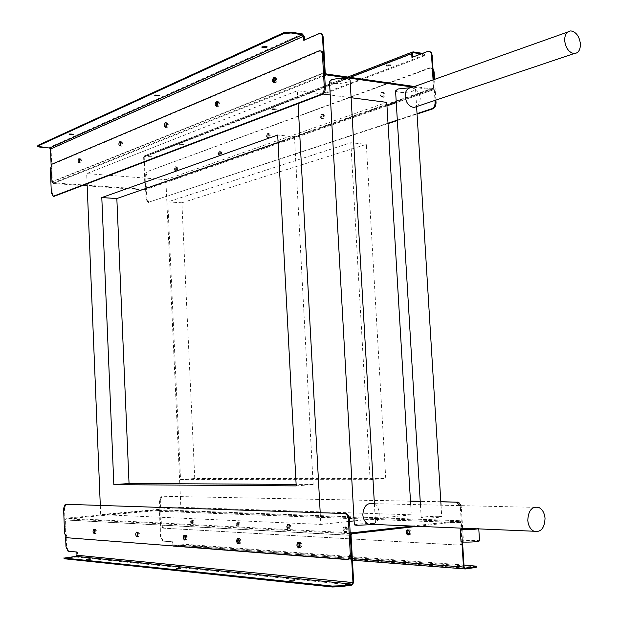 <?xml version="1.0" encoding="UTF-8"?>
<svg xmlns="http://www.w3.org/2000/svg" width="618" height="618" viewBox="0 0 618 618"><rect width="100%" height="100%" fill="white"/><g stroke="black" fill="none" stroke-linecap="round" stroke-linejoin="round"><path stroke-width="0.46" stroke-dasharray="3.09 2.32" d="M262.318 46.806L261.854 46.443L262.333 45.948L267.13 46.118L266.713 46.582M69.602 134.33L69.201 133.789L73.233 133.921L72.63 134.268M155.087 95.489L154.554 95.157L154.871 94.824L159.259 94.979L158.749 95.373M179.915 144.96L183.623 145.029L179.915 144.96M179.892 144.326L183.592 144.403L179.892 144.326M386.567 65.578L385.987 66.08L390.344 66.149L390.931 65.655L386.567 65.578M386.52 64.805L385.941 65.307L390.298 65.377L390.885 64.875L386.52 64.805M272.275 109.479L276.277 109.564L272.275 109.479M272.244 108.783L276.238 108.868L272.244 108.783M175.867 170.753L175.782 170.769C174.461 169.811 174.423 168.482 175.682 166.79L175.767 166.767C177.096 167.733 177.127 169.062 175.867 170.753C177.127 169.062 177.096 167.733 175.767 166.767L175.682 166.79C174.423 168.482 174.461 169.811 175.782 170.769L175.867 170.753M175.319 170.707L175.234 170.73C173.913 169.765 173.874 168.436 175.133 166.744L175.218 166.721C176.539 167.687 176.578 169.015 175.319 170.707M219.714 155.133L219.614 155.164C218.154 154.168 218.123 152.777 219.506 150.985L219.614 150.954C221.066 151.951 221.097 153.349 219.714 155.133C221.097 153.349 221.066 151.951 219.614 150.954L219.506 150.985C218.123 152.777 218.154 154.168 219.614 155.164L219.714 155.133M219.151 155.087L219.05 155.11C217.59 154.114 217.559 152.723 218.942 150.931L219.042 150.9C220.502 151.897 220.533 153.295 219.151 155.087M268.235 137.853L268.112 137.891C266.505 136.856 266.466 135.388 268.003 133.488L268.127 133.449C269.734 134.485 269.772 135.96 268.235 137.853C269.772 135.96 269.734 134.485 268.127 133.449L268.003 133.488C266.466 135.388 266.505 136.856 268.112 137.891L268.235 137.853M267.656 137.799L267.532 137.829C265.925 136.802 265.887 135.327 267.424 133.426L267.548 133.388C269.154 134.43 269.193 135.898 267.656 137.799M322.217 118.633L322.071 118.671C320.294 117.598 320.255 116.053 321.963 114.021L322.117 113.975C323.894 115.056 323.932 116.609 322.217 118.633C323.932 116.609 323.894 115.056 322.117 113.975L321.963 114.021C320.255 116.053 320.294 117.598 322.071 118.671L322.217 118.633M321.623 118.563L321.476 118.602C319.699 117.528 319.661 115.983 321.368 113.951L321.522 113.905C323.299 114.987 323.338 116.539 321.623 118.563M382.65 97.111L382.472 97.157C380.487 96.045 380.449 94.4 382.357 92.229L382.55 92.182C384.535 93.303 384.566 94.948 382.65 97.111C384.566 94.948 384.535 93.303 382.55 92.182L382.357 92.229C380.449 94.4 380.487 96.045 382.472 97.157L382.65 97.111M382.04 97.026L381.862 97.08C379.877 95.96 379.838 94.322 381.754 92.144L381.939 92.097C383.925 93.218 383.956 94.863 382.04 97.026M79.838 159.529L80.502 158.803C81.738 159.807 81.769 161.198 80.587 162.982L79.66 162.155M79.274 158.702L79.9 158.756C81.128 159.753 81.159 161.143 79.985 162.928L80.51 163.005M120.85 142.379L121.514 141.761C122.882 142.797 122.912 144.257 121.607 146.149L120.618 145.423M120.294 141.646L120.889 141.7C122.256 142.735 122.287 144.203 120.981 146.095L121.514 146.18M166.481 123.322L167.138 122.797C168.652 123.87 168.683 125.415 167.231 127.439L166.165 126.783M165.933 122.665L166.497 122.727C168.003 123.801 168.042 125.346 166.59 127.37L167.123 127.47M217.551 102.009L218.2 101.576C219.884 102.688 219.915 104.326 218.293 106.489L217.134 105.902M217.018 101.429L217.536 101.491C219.22 102.611 219.251 104.249 217.629 106.412L218.154 106.535M275.11 78.015L275.728 77.667C277.621 78.826 277.652 80.572 275.821 82.889L274.546 82.364M274.601 77.513L275.041 77.567C276.934 78.733 276.964 80.479 275.134 82.804L275.643 82.943M39.938 147.146L39.915 146.505L49.548 147.347L51.085 149.069L304.234 36.346M350.112 77.389L143.639 157.126L144.705 155.728L153.619 156.485L153.643 157.096L158.926 156.64L423.515 56.145L424.798 55.056L421.051 53.913M412.33 53.696L144.179 157.181L144.821 156.331L153.643 157.096M396.269 102.565L432.94 89.927L434.199 88.088L433.674 79.683L434.972 100.402M326.319 74.013L53.287 182.843L144.264 189.293L432.824 89.1L433.581 87.995L433.071 79.9M427.718 51.364L412.538 57.173M428.344 51.464L429.278 51.294M144.179 157.181L145.578 188.475L144.442 189.911L386.961 105.794M143.639 157.126L145.037 188.436L144.264 189.293M324.666 75.566L53.31 183.476L51.773 181.777L51.124 165.122M318.896 33.588L319.591 33.704L304.458 40.386L304.435 39.977M319.591 33.704L320.441 33.511M53.287 182.843L52.368 181.816L51.085 149.069M39.915 146.505L37.559 145.763M158.926 156.64L158.903 156.037L423.469 55.35L423.515 56.145M158.903 156.037L153.619 156.485M423.114 54.245L423.06 53.449L422.503 53.364M423.06 53.449L424.751 54.26L423.469 55.35M432.724 89.092L414.477 86.505M432.778 89.911L412.824 87.092M53.31 183.476L82.511 185.547M87.177 185.871L144.295 189.911M303.755 40.27L304.458 40.386M412.561 57.497L411.943 57.404M176.694 170.815L176.609 170.838C175.28 169.88 175.249 168.552 176.509 166.86L176.593 166.837C177.922 167.802 177.953 169.131 176.694 170.815M220.556 155.211L220.464 155.242C219.004 154.245 218.965 152.855 220.356 151.062L220.456 151.031C221.916 152.036 221.947 153.426 220.556 155.211M383.562 97.235L383.384 97.281C381.399 96.169 381.36 94.523 383.276 92.352L383.461 92.306C385.447 93.426 385.477 95.072 383.562 97.235M323.114 118.733L322.967 118.772C321.182 117.706 321.144 116.153 322.859 114.129L323.005 114.083C324.79 115.164 324.821 116.709 323.114 118.733M269.1 137.945L268.984 137.976C267.378 136.949 267.339 135.481 268.876 133.581L269 133.542C270.607 134.577 270.638 136.045 269.1 137.945M433.179 71.742C432.855 69.015 431.743 67.702 429.842 67.795L146.806 171.719L145.029 176.246L146.057 199.189L148.065 202.403L387.996 123.198M397.32 120.116L417.026 113.612M148.173 202.372L388.019 123.6M397.343 120.525L417.057 114.021M145.029 176.246L145.84 176.308L146.86 199.243L146.057 199.189M429.363 67.926L430.29 68.065L146.806 171.719M435.875 100.101L434.578 79.367M148.984 202.426L146.86 199.243M145.84 176.308L147.609 171.781M430.29 68.065L432.994 68.799M80.502 158.803L79.9 158.756C81.128 159.753 81.159 161.143 79.985 162.928L79.004 162.882M121.514 141.761L120.889 141.7C122.256 142.735 122.287 144.203 120.981 146.095L119.954 146.041M275.728 77.667L275.041 77.567C276.934 78.733 276.964 80.479 275.134 82.804L273.928 82.719M218.2 101.576L217.536 101.491C219.22 102.611 219.251 104.249 217.629 106.412L216.493 106.342M167.138 122.797L166.497 122.727C168.003 123.801 168.042 125.346 166.59 127.37L165.508 127.308M50.39 168.907L51.279 168.977L52.213 192.986L51.325 192.932M318.811 50.923L319.869 51.085L52.932 164.218L52.043 164.141M53.557 196.308L52.213 192.986M51.279 168.977L52.932 164.218M319.869 51.085L320.487 50.915M90.166 559.545L86.049 559.9L90.166 559.545M294.616 580.588L289.695 581.02L294.616 580.588M180.549 568.846L176.068 569.24L180.549 568.846M416.238 563.299L420.704 562.936L416.238 563.299M416.285 564.118L420.75 563.763L416.285 564.118M198.718 546.768L202.495 546.459L198.718 546.768M198.749 547.424L202.526 547.115L198.749 547.424M295.628 554.13L299.715 553.798L295.628 554.13M295.667 554.864L299.753 554.531L295.667 554.864M408.289 529.819C410.329 531.101 410.615 532.77 409.162 534.833L408.467 534.949L409.162 534.833C410.615 532.77 410.329 531.101 408.289 529.819L407.81 529.904L408.289 529.819M344.883 526.899C346.713 528.143 346.953 529.726 345.609 531.642L345.153 531.743C343.322 530.491 343.083 528.908 344.435 526.992L344.883 526.899L344.435 526.992C343.083 528.908 343.322 530.491 345.153 531.743L345.609 531.642C346.953 529.726 346.713 528.143 344.883 526.899M344.28 526.961C346.111 528.205 346.35 529.788 345.006 531.712L344.55 531.804C342.72 530.553 342.48 528.969 343.832 527.054L344.28 526.961M288.39 524.296C290.043 525.501 290.251 527 289.008 528.799L288.629 528.877C286.984 527.656 286.783 526.157 288.027 524.365L288.027 524.365C286.783 526.157 286.984 527.656 288.629 528.877L289.008 528.799C290.251 527 290.043 525.501 288.39 524.296M287.803 524.358C289.456 525.563 289.664 527.061 288.421 528.861L288.042 528.938C286.397 527.726 286.196 526.219 287.44 524.427L287.803 524.358M237.752 521.963C239.243 523.129 239.421 524.558 238.278 526.242L237.961 526.304C236.47 525.13 236.3 523.701 237.443 522.017L237.443 522.017C236.3 523.701 236.47 525.13 237.961 526.304L238.278 526.242C239.421 524.558 239.243 523.129 237.752 521.963M237.181 522.017C238.672 523.183 238.849 524.612 237.706 526.304L237.389 526.358C235.898 525.184 235.728 523.755 236.872 522.079L237.181 522.017M192.09 519.854L192.924 520.557L193.279 522.148L192.283 523.987L191.194 522.534L191.449 520.256L192.09 519.854L191.124 521.275L191.843 523.786L192.754 523.801L193.279 522.148L192.924 520.557L192.09 519.854M191.534 519.908L192.368 520.611L192.723 522.202L191.727 524.041L190.9 523.33L190.545 521.746L191.534 519.908M299.089 542.805L300.078 542.249C302.024 543.639 302.302 545.416 300.904 547.594L299.614 547.37M298.548 542.488L299.382 542.334C301.329 543.716 301.607 545.501 300.209 547.679L300.904 547.594M238.633 539.012L239.56 538.402C241.298 539.738 241.53 541.414 240.248 543.438L239.05 543.106M238.046 538.61L238.88 538.471C240.626 539.815 240.85 541.492 239.568 543.508L240.248 543.438M185.137 535.667L186.01 534.987C187.571 536.285 187.764 537.869 186.59 539.753L185.477 539.321M184.512 535.18L185.354 535.057C186.914 536.347 187.107 537.938 185.933 539.823L186.59 539.753M137.466 532.708L138.293 531.951C139.699 533.195 139.861 534.701 138.787 536.463L137.737 535.93M136.825 532.129L137.659 532.013C139.065 533.264 139.228 534.763 138.154 536.532L138.787 536.463M94.724 530.074L95.72 529.286L96.593 531.194L96.122 533.373L94.933 532.87M94.067 529.394L95.102 529.348L95.666 530.035L95.813 532.909L95.319 533.573L94.67 533.427L95.929 533.512M63.878 558.618L76.13 557.05L77.574 555.188L77.451 551.959L68.637 551.125L66.59 546.768L65.539 519.892L66.404 518.811L352.028 533.759M463.971 565.014L188.166 544.512L182.673 544.728L182.696 545.37L173.805 546.343L172.36 544.875L352.337 558.579M182.673 544.728L173.774 545.694L172.909 544.813L464.095 566.945M412.036 526.057L459.63 520.68L158.532 509.819L159.969 511.287L161.113 536.926L160.564 536.98L162.773 541.113L172.221 541.801L172.36 544.875M417.76 526.297L459.684 521.546L158.563 510.46L159.429 511.333L160.564 536.98M162.773 541.113L172.77 541.747L172.909 544.813M163.322 541.059L161.113 536.926M462.534 542.017L461.708 528.792L462.403 539.916L463.345 539.8L462.65 528.653M462.619 528.205L461.329 507.486L460.387 507.587L461.669 528.166L461.329 522.658L459.63 520.68M461.901 541.94L461.09 528.908M461.043 528.143L460.704 522.728L459.684 521.546M65.608 537.027L64.944 519.947L66.373 518.147L350.182 532.747M475.366 565.856L475.42 566.714L188.196 545.153L188.166 544.512M475.42 566.714L476.918 567.03M182.696 545.37L188.196 545.153M158.563 510.46L66.404 518.811M158.532 509.819L66.373 518.147M76.841 552.029L77.451 551.959M172.77 541.747L172.221 541.801M299.545 542.372L299.382 542.334C301.329 543.716 301.607 545.501 300.209 547.679L299.166 547.803M239.127 538.494L238.88 538.471C240.626 539.815 240.85 541.492 239.568 543.508L238.556 543.624M95.265 529.278L94.654 529.332L95.666 530.035L95.914 532.546L95.319 533.573L94.392 533.666M138.007 532.013L137.659 532.013C139.065 533.264 139.228 534.763 138.154 536.532L137.204 536.625M185.663 535.064L185.354 535.057C186.914 536.347 187.107 537.938 185.933 539.823L184.952 539.923M66.605 537.706L347.046 559.375M63.592 508.359L64.488 508.282L65.462 533.295L64.566 533.38M67.509 537.614L65.462 533.295M64.488 508.282L66.01 504.203M408.305 530.097L409.216 529.711C411.256 530.993 411.542 532.662 410.082 534.725L408.892 534.64M345.786 526.799C347.617 528.042 347.857 529.626 346.513 531.542L346.057 531.642C344.226 530.391 343.987 528.807 345.331 526.891L345.786 526.799M192.924 519.777L193.758 520.48L194.114 522.063L193.117 523.902L192.291 523.191L191.935 521.607L192.924 519.777M238.61 521.87C240.101 523.044 240.278 524.466 239.135 526.157L238.826 526.212C237.327 525.037 237.157 523.616 238.301 521.932L238.61 521.87M289.27 524.203C290.923 525.408 291.132 526.907 289.888 528.707L289.51 528.776C287.864 527.563 287.664 526.065 288.907 524.273L289.27 524.203M440.819 501.824L420.225 501.414M410.483 501.221L161.313 496.239L159.475 500.163L160.541 524.018L162.743 528.112L459.05 545.099L460.395 544.79L462.403 539.916M440.812 501.716L420.217 501.306M410.476 501.113L161.313 496.239M162.743 528.112L459.05 545.099M159.475 500.163L160.294 500.093L161.36 523.933L160.541 524.018M460.989 505.648L461.329 507.486M463.345 539.8L463.137 542.063M462.619 543.353L461.337 544.674L459.985 544.983M163.561 528.035L161.36 523.933M160.294 500.093L162.132 496.169M460.387 507.587L460.016 505.624M320.201 512.569L320.842 524.427L100.672 514.578L100.294 505.308M87.092 183.801L86.667 173.596L297.382 90.722L298.077 103.631M410.676 504.497L411.294 514.802L180.865 507.355L165.84 179.668L86.667 173.596M180.865 507.355L100.672 514.578M351.101 97.721L330.228 95.002M322.959 94.052L297.382 90.722M165.84 179.668L386.76 102.372M411.294 514.802L354.114 520.889M349.549 521.376L320.842 524.427M181.877 202.804L366.327 144.349L385.732 478.363L194.763 478.517L181.877 202.804L167.787 201.885L350.846 142.719L366.327 144.349M350.846 142.719L370.112 479.676L180.533 479.591L167.787 201.885M180.533 479.591L194.763 478.517M370.112 479.676L385.732 478.363M278.085 142.48L294.462 136.787L277.691 135.025M294.462 136.787L313.156 484.466L296.2 485.895M313.156 484.466L296.122 484.381M395.566 90.892C398.757 93.024 404.589 93.086 413.056 91.078L415.528 89.139L411.403 87.602M439.043 516.308L441.731 516.71C438.61 517.567 432.631 517.984 423.801 517.977L421.198 517.575C424.288 516.725 430.236 516.308 439.043 516.308M417.413 106.311L419.668 103.09L420.271 98.563C419.298 92.028 416.316 88.382 411.31 87.632M329.487 81.669C332.978 84.056 339.104 84.179 347.849 82.024L350.105 80.309M354.338 524.883C357.737 523.933 363.994 523.469 373.102 523.5L375.535 523.917L371.905 524.659M373.025 524.396C377.204 522.581 379.29 518.819 379.282 513.087C378.834 508.398 376.91 505.246 373.496 503.639L538.796 507.44M460.997 541.584C463.724 540.68 469.039 540.286 476.941 540.402L479.537 540.827M465.802 528.344L476.161 528.081L478.757 528.521L477.838 528.853M302.38 33.944L49.548 147.347M413.125 51.842L144.921 155.721M144.944 156.331L412.546 52.885M434.199 88.088L145.578 188.475M433.581 87.995L145.037 188.436M324.496 72.46L51.773 181.777M52.368 181.816L325.199 72.561M353.674 582.504L77.574 555.188M76.13 557.05L352.021 585.068M173.805 546.343L465.169 568.977M464.821 568.089L173.774 545.694M159.969 511.287L461.329 522.658M159.429 511.333L460.704 522.728M64.944 519.947L350.329 535.342M351.039 535.258L65.539 519.892M66.59 546.768L65.987 546.83M66.242 558.131L66.211 557.451M68.042 551.194L68.637 551.125M261.854 46.443L261.901 47.215M68.969 134.021L69 134.662M154.554 95.157L154.585 95.86M179.599 144.573L179.629 145.207M385.941 65.307L385.987 66.08M271.835 109.131L271.874 109.826M175.234 170.73L176.609 170.838M219.05 155.11L220.464 155.242M267.532 137.829L268.984 137.976M321.476 118.602L322.967 118.772M381.862 97.08L383.384 97.281M144.705 155.728L347.772 77.057M412.252 52.074L412.886 51.835M144.821 156.331L412.654 52.785M432.94 89.927L396.269 102.634M386.968 105.856L144.442 189.911M432.824 89.1L144.357 189.301M381.939 92.097L383.461 92.306M321.522 113.905L323.005 114.083M267.548 133.388L269 133.542M219.042 150.9L220.456 151.031M175.218 166.721L176.593 166.837M276.238 108.868L276.277 109.564M390.885 64.875L390.931 65.655M183.592 144.403L183.623 145.029M159.259 94.979L159.289 95.713M73.233 133.921L73.264 134.585M267.13 46.118L267.177 46.945M428.259 51.217L428.877 51.317M320.109 33.542L319.413 33.426M424.798 55.056L424.751 54.26M148.876 202.457L148.065 202.403M430.769 67.941L429.842 67.795M320.317 50.939L319.267 50.776M90.413 559.614L90.382 558.919M295.141 580.75L295.095 579.869M180.904 568.954L180.873 568.174M420.75 563.763L420.704 562.936M202.526 547.115L202.495 546.459M299.753 554.531L299.715 553.798M408.544 534.91L410.082 534.725M345.006 531.712L346.513 531.542M288.421 528.861L289.888 528.707M237.706 526.304L239.135 526.157M191.989 523.994L193.38 523.855M352.43 560.194L173.264 546.273M464.744 568.066L173.457 545.655M159.011 509.873L460.178 520.75M158.849 510.491L460.016 521.584M191.279 519.962L192.669 519.823M236.872 522.079L238.301 521.932M287.44 524.427L288.907 524.273M343.832 527.054L345.331 526.891M295.226 554.755L295.188 554.022M198.44 547.347L198.409 546.691M415.651 563.964L415.597 563.137M176.068 569.24L176.037 568.467M289.695 581.02L289.649 580.155M86.049 559.9L86.018 559.205M65.809 504.265L64.913 504.342M407.895 529.92L408.66 529.835M461.337 544.674L460.395 544.79M161.707 496.246L160.896 496.316M415.528 89.139L416.602 106.59M441.028 505.192L441.731 516.71M420.425 504.721L421.198 517.575M570.916 30.9L567.455 32.128M374.377 503.662L375.535 523.917"/><path stroke-width="0.93" d="M262.372 46.783L261.901 47.269L266.698 47.439L267.177 46.945L262.372 46.783M266.713 46.582L262.318 46.806M69.224 134.454L73.264 134.585L69.224 134.454M72.63 134.268L69.602 134.33M154.909 95.558L159.289 95.713L154.909 95.558M158.749 95.373L155.087 95.489M79.66 162.155L79.838 159.529M79.328 162.681L79.567 158.95L79.328 162.681M120.618 145.423L120.85 142.379M120.271 145.871L120.572 141.87L120.271 145.871M166.165 126.783L166.481 123.322M165.809 127.169L166.196 122.866L165.809 127.169M217.134 105.902L217.551 102.009M216.763 106.226L216.176 103.816L217.258 101.607L216.176 103.816L216.763 106.226M274.546 82.364L275.11 78.015M274.16 82.634C273.102 80.803 273.31 79.143 274.809 77.652C273.31 79.143 273.102 80.803 274.16 82.634M290.993 32.105L291.039 32.955L283.423 33.712L283.376 32.854L290.993 32.105L302.38 33.944L304.234 36.346L304.435 39.977M49.579 147.988L50.498 149.023L303.538 36.238L302.426 34.793L49.579 147.988L39.938 147.146L37.59 146.404L37.992 146.002L283.423 33.712M422.503 53.364L412.886 51.835L411.712 53.596L350.112 77.389M421.051 53.913L413.033 52.638L412.33 53.696L412.538 57.173M434.578 79.367L434.106 71.881L433.179 71.742L433.674 79.683L432.152 55.218L431.526 55.118C431.209 52.445 430.12 51.147 428.259 51.217L411.943 57.404L411.712 53.596M433.071 79.9L431.526 55.118M429.278 51.294L431.24 52.414L432.152 55.218M320.441 33.511C322.055 33.642 322.99 35.017 323.245 37.636L322.55 37.52L324.496 72.46L326.374 74.886L324.666 75.566M322.55 37.52C322.241 34.685 321.198 33.318 319.413 33.426L303.755 40.27L303.538 36.238M51.124 165.122L50.498 149.023M323.245 37.636L325.199 72.561L326.319 74.013L414.477 86.505M37.582 146.373L37.961 145.354L37.992 146.002M283.376 32.854L37.961 145.354M291.039 32.955L302.426 34.793M412.824 87.092L326.374 74.886M82.511 185.547L87.177 185.871M387.996 123.198L397.32 120.116M417.026 113.612L431.897 108.698C434.006 107.686 435.072 105.593 435.095 102.418L434.972 100.402M388.019 123.6L397.343 120.525M417.057 114.021L432.832 108.822L431.897 108.698M435.095 102.418L436.022 102.542L435.875 100.101M432.994 68.799L434.106 71.881M436.022 102.542C436.007 105.717 434.941 107.81 432.832 108.822M78.911 158.702C77.737 160.495 77.768 161.885 79.004 162.882L79.081 162.858C80.255 161.074 80.224 159.676 78.988 158.679L78.911 158.702M119.853 141.646C118.556 143.546 118.586 145.006 119.954 146.041L120.046 146.01C121.344 144.118 121.313 142.65 119.954 141.615L119.853 141.646M273.828 77.489C272.005 79.822 272.036 81.561 273.928 82.719L274.106 82.665C275.929 80.34 275.898 78.594 274.013 77.428L273.828 77.489M216.393 101.422C214.77 103.592 214.801 105.23 216.493 106.342L216.632 106.296C218.254 104.133 218.224 102.488 216.532 101.375L216.393 101.422M165.408 122.665C163.963 124.689 163.994 126.234 165.508 127.308L165.624 127.269C167.069 125.245 167.038 123.7 165.524 122.627L165.408 122.665M53.295 196.254L321.221 94.299C323.245 93.187 324.272 90.946 324.296 87.563L322.472 54.925C322.163 52.028 321.09 50.645 319.267 50.776L52.043 164.141L50.39 168.907L51.325 192.932L53.194 196.285L54.183 196.308L322.272 94.43L321.221 94.299M324.296 87.563L325.346 87.702L323.523 55.079L322.472 54.925M54.183 196.308L53.557 196.308M320.487 50.915C322.225 50.915 323.237 52.306 323.523 55.079M325.346 87.702C325.323 91.085 324.303 93.326 322.272 94.43M86.265 559.275L90.382 558.919L86.265 559.275M290.174 580.294L295.095 579.869L290.174 580.294M176.385 568.568L180.873 568.174L176.385 568.568M407.671 529.889C409.711 531.171 410.004 532.84 408.544 534.91L407.98 535.034C405.941 533.743 405.655 532.067 407.115 530.012L407.671 529.889M65.608 537.027L65.987 546.83L68.042 551.194L76.841 552.029L76.972 555.25L76.107 556.37L64.303 558.069L332.221 586.073L340.302 585.794L340.348 586.729L352.021 585.068L353.674 582.504L351.039 535.258L352.028 533.759L417.76 526.297M340.302 585.794L351.974 584.141L352.963 582.604L76.972 555.25M352.337 558.579L463.469 567.038L464.551 568.9L465.169 568.977L475.281 567.54L475.227 566.683L476.864 566.227L463.971 565.014M462.534 542.017L464.095 566.945L465.115 568.112L475.227 566.683M408.467 534.949C406.536 533.543 406.289 531.874 407.733 529.943L407.733 529.943C406.289 531.874 406.536 533.543 408.467 534.949M461.708 528.792L461.669 528.166L461.708 528.792M463.469 567.038L461.901 541.94M461.09 528.908L461.043 528.143M94.67 533.427L94.376 529.572L94.67 533.427M137.459 536.416L137.111 532.283L137.459 536.416M185.184 539.753L184.774 535.304L185.184 539.753M238.749 543.485L237.613 541.19L238.262 538.703L237.613 541.19L238.749 543.485M299.305 547.702C297.714 546.15 297.521 544.427 298.71 542.55C297.521 544.427 297.714 546.15 299.305 547.702M350.182 532.747L351.974 532.84L350.329 535.342L352.963 582.604M299.614 547.37L299.089 542.805M239.05 543.106L238.633 539.012M185.477 539.321L185.137 535.667M137.737 535.93L137.466 532.708M94.933 532.87L94.724 530.074M340.348 586.729L332.275 587L332.221 586.073M64.303 558.069L64.326 558.757L332.275 587M64.326 558.757L63.847 557.946M476.918 567.03L475.281 567.54M351.974 532.84L412.036 526.057M298.625 547.927L299.166 547.803C300.564 545.624 300.286 543.84 298.332 542.45L297.806 542.573C296.401 544.744 296.679 546.528 298.625 547.927M238.123 543.724L238.556 543.624C239.838 541.607 239.606 539.923 237.868 538.579L237.443 538.68C236.161 540.688 236.385 542.372 238.123 543.724M94.145 533.713L95.079 531.797L94.747 530.128L93.975 529.379L93.233 530.09L93.063 531.743L94.145 533.713M136.91 536.687L137.204 536.625C138.278 534.864 138.115 533.357 136.709 532.113L136.423 532.168C135.342 533.929 135.504 535.435 136.91 536.687M184.597 540.001L184.952 539.923C186.126 538.039 185.933 536.455 184.373 535.157L184.025 535.234C182.851 537.112 183.044 538.703 184.597 540.001M344.504 513.519L65.307 504.265L63.592 508.359L64.566 533.38L66.605 537.706L347.046 559.375L348.343 559.066L350.282 553.89L348.359 519.375C347.949 515.883 346.667 513.937 344.504 513.519L65.307 504.265M350.282 553.89L351.356 553.751L349.433 519.259L348.359 519.375M345.57 513.411C347.733 513.828 349.015 515.775 349.433 519.259M351.356 553.751L349.417 558.935L348.119 559.244M460.016 505.624L456.378 502.14L440.819 501.824M420.225 501.414L410.483 501.221M456.378 502.14L440.812 501.716M420.217 501.306L410.476 501.113M462.65 528.653L462.619 528.205M408.892 534.64L407.71 532.477L408.305 530.097M457.312 502.04L459.483 503.052L460.989 505.648M463.137 542.063L462.619 543.353M100.294 505.308L87.092 183.801M298.077 103.631L320.201 512.569M101.8 197.567L277.691 135.025L296.2 485.895L113.836 484.659L101.8 197.567L116.841 198.548L278.085 142.48M410.676 504.497L386.76 102.372L351.101 97.721M330.228 95.002L322.959 94.052M354.114 520.889L349.549 521.376M296.122 484.381L129.046 483.5L113.836 484.659M129.046 483.5L116.841 198.548M411.403 87.602L397.969 88.984L395.566 90.892L420.425 504.721M564.69 40.788C565.802 48.219 568.931 52.484 574.068 53.581C578.371 53.241 580.48 49.942 580.395 43.677C579.275 36.207 576.115 31.951 570.916 30.9C566.691 31.279 564.613 34.577 564.69 40.788M567.455 32.128L411.31 87.632C407.223 88.104 405.176 91.07 405.153 96.516C406.111 103.013 409.07 106.659 414.014 107.462L417.413 106.311M350.105 80.309L350.089 80.093C346.559 77.69 340.41 77.59 331.642 79.768L329.487 81.669L354.338 524.883L356.686 525.292L371.905 524.659M527.795 520.364C528.336 525.74 530.375 529.363 533.921 531.233C540.835 532.577 544.543 528.282 545.037 518.34C544.481 512.917 542.403 509.278 538.796 507.44C531.974 506.173 528.313 510.483 527.795 520.364M373.496 503.639C367.015 502.534 363.461 506.25 362.836 514.794C363.268 519.437 365.161 522.573 368.506 524.203L373.025 524.396M479.537 540.827L479.537 540.912C476.787 541.816 471.449 542.21 463.531 542.086L460.997 541.584L460.232 529.302M477.838 528.853C473.612 529.51 468.583 529.78 462.758 529.665L460.232 529.224L465.802 528.344M412.546 52.885L413.179 52.646M386.961 105.794L396.269 102.565M76.107 556.37L351.974 584.141M347.772 77.057L412.252 52.074M396.269 102.634L386.968 105.856M165.524 122.627L165.933 122.665M216.532 101.375L217.018 101.429M274.013 77.428L274.601 77.513M54.083 196.339L53.194 196.285M464.551 568.9L352.43 560.194M407.115 530.012L407.895 529.92M476.918 567.085L476.864 566.227M184.025 535.234L184.512 535.18M136.423 532.168L136.825 532.129M237.443 538.68L238.046 538.61M297.806 542.573L298.548 542.488M349.417 558.935L348.343 559.066M416.602 106.59L441.028 505.192M574.068 53.581L414.014 107.462M350.089 80.093L374.377 503.662M533.921 531.233L368.506 524.203M479.537 540.912L478.78 528.892"/></g></svg>
